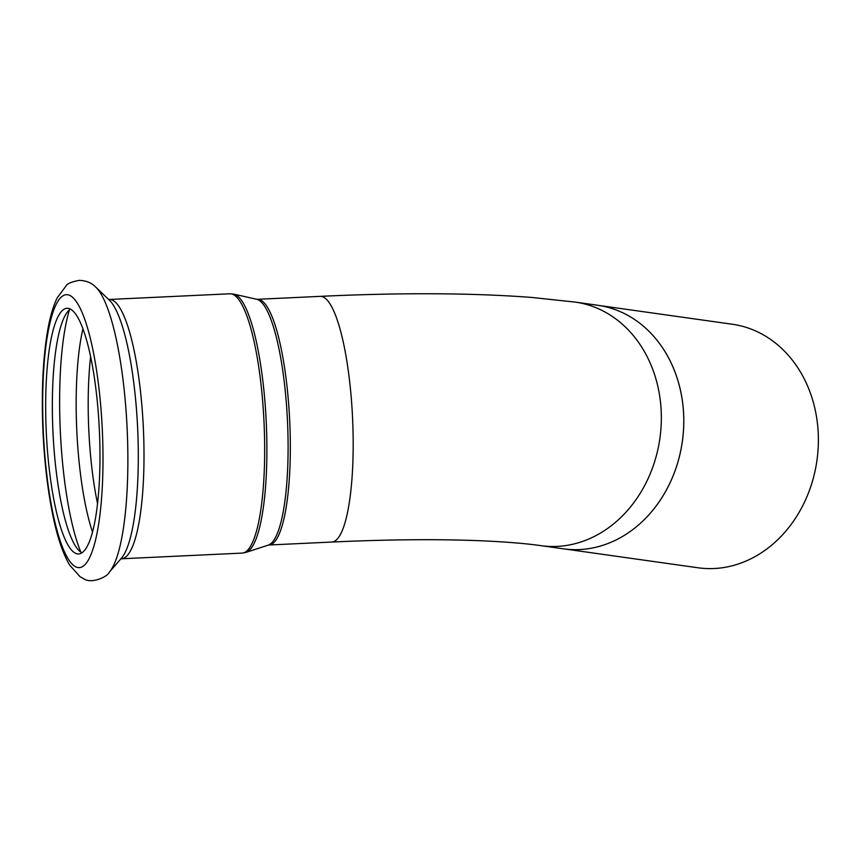 <?xml version="1.0" encoding="UTF-8"?>
<svg xmlns="http://www.w3.org/2000/svg" width="861" height="861" viewBox="0 0 861 861"><rect width="100%" height="100%" fill="white"/><g stroke="black" fill="none" stroke-linecap="round" stroke-linejoin="round"><path stroke-width="1.29" d="M683.333 409.642A122.972 102.793 98 0 1 591.367 548.199A122.972 102.793 98 0 1 563.395 548.823L540.956 545.659A122.972 102.793 -82 0 0 567.668 545.261A122.972 102.793 -82 0 0 660.904 406.478A122.972 102.793 -82 0 0 575.266 302.103L597.706 305.268A122.972 102.793 98 0 1 624.408 313.587A122.972 102.793 98 0 1 683.333 409.642M624.408 313.587L624.44 313.608A122.972 102.793 98 0 1 624.44 313.608A122.972 102.793 98 0 1 683.354 409.642A122.972 102.793 98 0 1 591.389 548.188A122.972 102.793 98 0 1 591.378 548.188L591.367 548.199M598.987 305.461L732.324 324.242A122.972 102.793 98 0 1 817.95 428.606A122.972 102.793 98 0 1 698.023 567.776L564.687 548.984M81.903 552.827A122.972 26.562 87.3 0 1 52.962 432.061A122.972 26.562 87.3 0 1 70.419 309.11M98.24 412.161A122.972 26.562 87.3 0 1 78.609 553.957A122.972 26.562 87.3 0 1 46.3 432.373A122.972 26.562 87.3 0 1 67.04 308.292A122.972 26.562 87.3 0 1 98.24 412.161M257.396 299.316L256.664 299.262A123.284 26.626 87.3 0 1 286.358 403.26A123.284 26.626 87.3 0 1 268.245 545.131L268.966 545.002A122.972 26.562 -92.7 0 0 288.596 403.196A122.972 26.562 -92.7 0 0 257.396 299.316L320.249 296.356C401.334 292.557 471.796 292.912 531.635 297.432L575.266 302.103M268.245 545.131L246.042 552.375A129.484 27.961 -92.7 0 0 265.07 403.368A129.484 27.961 -92.7 0 0 233.88 294.139L256.664 299.262M268.966 545.002L331.819 542.043A122.972 26.562 -92.7 0 0 351.449 400.236A122.972 26.562 -92.7 0 0 320.249 296.356M242.113 553.096L121.444 558.778A129.796 28.036 87.3 0 0 142.173 409.104A129.796 28.036 87.3 0 0 109.239 299.467L229.909 293.784A129.796 28.036 87.3 0 1 262.842 403.422A129.796 28.036 87.3 0 1 242.113 553.096L246.042 552.375M125.814 407.501A146.295 31.599 87.3 0 1 109.272 572.231C108.012 576.547 91.492 584.253 83.851 578.829L80.051 576.709L69.676 565.117C62.821 553.483 57.192 536.758 52.779 514.953C47.775 490.415 44.535 463.067 43.05 432.943C41.36 395.63 42.652 362.933 46.935 334.875C49.281 319.657 52.661 307.377 57.084 298.057L66.383 285.475C67.567 283.527 71.786 281.838 79.051 280.374C86.057 280.514 91.653 282.795 95.851 287.219A146.295 31.599 87.3 0 1 125.814 407.501M95.453 286.842A146.295 31.599 87.3 0 1 95.851 287.219L109.304 300.08A132.465 28.607 87.3 0 1 136.436 408.997A132.465 28.607 87.3 0 1 121.455 558.165L109.272 572.231M101.071 410.051A136.63 29.511 87.3 0 1 67.901 558.445A136.63 29.511 87.3 0 1 49.518 324.877A136.63 29.511 87.3 0 1 101.071 410.051M97.541 503.61A122.972 26.562 87.3 0 1 90.62 356.637M92.514 532.055A127.632 27.563 87.3 0 1 82.936 328.784M80.88 552.213A141.462 30.555 87.3 0 1 69.784 308.808M229.909 293.784L233.88 294.139M331.819 542.043C390.151 539.363 441.004 538.986 484.388 540.923C507.99 542.043 526.846 543.625 540.956 545.659M121.444 558.778L120.605 558.983M109.239 299.467L108.378 299.348"/></g></svg>
